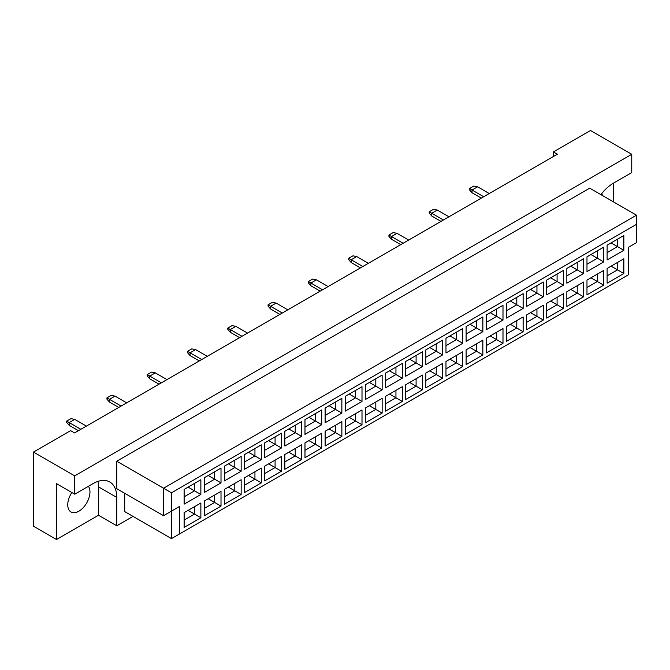 <?xml version="1.0" encoding="UTF-8"?>
<svg xmlns="http://www.w3.org/2000/svg" width="670" height="670" viewBox="0 0 670 670"><rect width="100%" height="100%" fill="white"/><g stroke="black" fill="none" stroke-linecap="round" stroke-linejoin="round"><path stroke-width="1" d="M71.841 492.517A15.703 9.062 120 0 0 71.012 511.997A15.703 9.062 120 0 0 78.859 511.218A15.703 9.062 120 0 0 88.524 499.142A15.703 9.062 120 0 0 88.381 486.311M601.911 193.312A15.703 9.062 -60 0 1 602.221 195.389M613.502 201.905L613.502 183.136L631.743 172.609L631.743 154.293L590.505 130.483L553.395 151.914L553.395 156.487M553.395 151.914L557.356 154.201L74.579 432.929L70.61 430.643L33.5 452.066L33.5 526.235L56.498 539.518L98.523 515.247L98.523 486.864A33.642 19.422 120 0 0 97.987 481.378M631.743 154.293L74.739 475.876L74.739 494.192L56.498 483.656L56.498 539.518M98.523 515.247L116.764 525.783L116.764 497.391A33.642 19.422 120 0 0 109.796 481.99A33.642 19.422 120 0 0 92.979 483.656L74.739 494.192M116.764 525.783L133.02 516.394M613.502 183.136A33.642 19.422 120 0 0 600.873 194.618M124.695 493.271L124.695 511.587L171.487 538.596L171.487 511.126L179.409 506.554L179.409 534.024L628.569 274.7L628.569 247.23L636.5 242.657L636.5 224.341L171.487 492.819L171.487 511.126L163.555 515.707L116.764 488.698L116.764 461.228L589.709 188.169L636.5 215.187L163.555 488.237L116.764 461.228M74.739 475.876L33.5 452.066M163.555 515.707L163.555 488.237L171.487 492.819M200.866 494.485L184.133 504.15L184.133 489.401L200.866 479.745L200.866 494.485L194.518 490.825L194.518 483.405L200.866 479.745M200.866 517.743L184.133 527.407L184.133 512.667L200.866 503.003L200.866 517.743L194.518 514.083L194.518 506.662L200.866 503.003M221.008 482.861L204.275 492.517L204.275 477.777L221.008 468.112L221.008 482.861L214.66 479.192L214.66 471.781L221.008 468.112M221.008 506.118L204.275 515.774L204.275 501.034L221.008 491.378L221.008 506.118L214.66 502.45L214.66 495.038L221.008 491.378M241.15 471.228L224.416 480.893L224.416 466.144L241.15 456.488L241.15 471.228L234.802 467.568L234.802 460.148L241.15 456.488M241.15 494.485L224.416 504.15L224.416 489.401L241.15 479.745L241.15 494.485L234.802 490.825L234.802 483.405L241.15 479.745M261.292 459.603L244.558 469.26L244.558 454.52L261.292 444.855L261.292 459.603L254.943 455.935L254.943 448.523L261.292 444.855M261.292 482.861L244.558 492.517L244.558 477.777L261.292 468.112L261.292 482.861L254.943 479.192L254.943 471.781L261.292 468.112M281.434 447.97L264.7 457.635L264.7 442.887L281.434 433.23L281.434 447.97L275.085 444.31L275.085 436.89L281.434 433.23M281.434 471.228L264.7 480.893L264.7 466.144L281.434 456.488L281.434 471.228L275.085 467.568L275.085 460.148L281.434 456.488M301.575 436.346L284.842 446.002L284.842 431.262L301.575 421.597L301.575 436.346L295.227 432.678L295.227 425.266L301.575 421.597M301.575 459.603L284.842 469.26L284.842 454.52L301.575 444.855L301.575 459.603L295.227 455.935L295.227 448.523L301.575 444.855M321.717 424.713L304.984 434.369L304.984 419.629L321.717 409.973L321.717 424.713L315.369 421.053L315.369 413.633L321.717 409.973M321.717 447.97L304.984 457.635L304.984 442.887L321.717 433.23L321.717 447.97L315.369 444.31L315.369 436.89L321.717 433.23M341.859 413.08L325.126 422.745L325.126 408.005L341.859 398.34L341.859 413.08L335.519 409.42L335.519 402L341.859 398.34M341.859 436.346L325.126 446.002L325.126 431.262L341.859 421.597L341.859 436.346L335.519 432.678L335.519 425.266L341.859 421.597M362.001 401.456L345.268 411.112L345.268 396.372L362.001 386.716L362.001 401.456L355.661 397.796L355.661 390.375L362.001 386.716M362.001 424.713L345.268 434.378L345.268 419.629L362.001 409.973L362.001 424.713L355.661 421.053L355.661 413.633L362.001 409.973M382.143 389.823L365.41 399.488L365.41 384.748L382.143 375.083L382.143 389.823L375.803 386.163L375.803 378.743L382.143 375.083M382.143 413.08L365.41 422.745L365.41 408.005L382.143 398.34L382.143 413.08L375.803 409.42L375.803 402.008L382.143 398.34M402.285 378.198L385.552 387.855L385.552 373.115L402.285 363.458L402.285 378.198L395.945 374.53L395.945 367.118L402.285 363.458M402.285 401.456L385.552 411.112L385.552 396.372L402.285 386.716L402.285 401.456L395.945 397.796L395.945 390.375L402.285 386.716M422.427 366.565L405.693 376.23L405.693 361.482L422.427 351.825L422.427 366.565L416.087 362.906L416.087 355.485L422.427 351.825M422.427 389.823L405.693 399.488L405.693 384.748L422.427 375.083L422.427 389.823L416.087 386.163L416.087 378.743L422.427 375.083M442.569 354.941L425.835 364.597L425.835 349.857L442.569 340.192L442.569 354.941L436.229 351.273L436.229 343.861L442.569 340.192M442.569 378.198L425.835 387.855L425.835 373.115L442.569 363.458L442.569 378.198L436.229 374.538L436.229 367.118L442.569 363.458M462.71 343.308L445.977 352.973L445.977 338.224L462.71 328.568L462.71 343.308L456.37 339.648L456.37 332.228L462.71 328.568M462.71 366.565L445.977 376.23L445.977 361.482L462.71 351.825L462.71 366.565L456.37 362.906L456.37 355.485L462.71 351.825M482.852 331.684L466.119 341.34L466.119 326.6L482.852 316.935L482.852 331.684L476.512 328.015L476.512 320.603L482.852 316.935M482.852 354.941L466.119 364.597L466.119 349.857L482.852 340.192L482.852 354.941L476.512 351.273L476.512 343.861L482.852 340.192M502.994 320.051L486.269 329.715L486.269 314.967L502.994 305.311L502.994 320.051L496.654 316.391L496.654 308.971L502.994 305.311M502.994 343.308L486.269 352.973L486.269 338.224L502.994 328.568L502.994 343.308L496.654 339.648L496.654 332.228L502.994 328.568M523.136 308.426L506.411 318.083L506.411 303.342L523.136 293.678L523.136 308.426L516.796 304.758L516.796 297.346L523.136 293.678M523.136 331.684L506.411 341.34L506.411 326.6L523.136 316.935L523.136 331.684L516.796 328.015L516.796 320.603L523.136 316.935M543.286 296.793L526.553 306.458L526.553 291.71L543.286 282.053L543.286 296.793L536.938 293.133L536.938 285.713L543.286 282.053M543.286 320.051L526.553 329.715L526.553 314.967L543.286 305.311L543.286 320.051L536.938 316.391L536.938 308.971L543.286 305.311M563.428 285.16L546.695 294.825L546.695 280.085L563.428 270.42L563.428 285.16L557.08 281.5L557.08 274.089L563.428 270.42M563.428 308.426L546.695 318.083L546.695 303.342L563.428 293.678L563.428 308.426L557.08 304.758L557.08 297.346L563.428 293.678M583.57 273.536L566.837 283.192L566.837 268.452L583.57 258.796L583.57 273.536L577.222 269.876L577.222 262.456L583.57 258.796M583.57 296.793L566.837 306.458L566.837 291.71L583.57 282.053L583.57 296.793L577.222 293.133L577.222 285.713L583.57 282.053M603.712 261.903L586.979 271.568L586.979 256.828L603.712 247.163L603.712 261.903L597.364 258.243L597.364 250.823L603.712 247.163M603.712 285.169L586.979 294.825L586.979 280.085L603.712 270.42L603.712 285.169L597.364 281.5L597.364 274.089L603.712 270.42M623.854 250.278L607.12 259.935L607.12 245.195L623.854 235.539L623.854 250.278L617.506 246.619L617.506 239.198L623.854 235.539M623.854 273.536L607.12 283.192L607.12 268.452L623.854 258.796L623.854 273.536L617.506 269.876L617.506 262.456L623.854 258.796M611.082 266.166L617.506 269.876L607.12 275.873M611.082 242.909L617.506 246.619L607.12 252.615M590.94 277.79L597.364 281.5L586.979 287.497M590.94 254.533L597.364 258.243L586.979 264.24M570.798 289.423L577.222 293.133L566.837 299.13M570.798 266.166L577.222 269.876L566.837 275.873M550.656 301.048L557.08 304.758L546.695 310.754M550.656 277.79L557.08 281.5L546.695 287.497M530.514 312.681L536.938 316.391L526.553 322.387M530.514 289.423L536.938 293.133L526.553 299.13M510.373 324.314L516.796 328.015L506.411 334.012M510.373 301.048L516.796 304.758L506.411 310.754M490.231 335.938L496.654 339.648L486.269 345.645M490.231 312.681L496.654 316.391L486.269 322.387M470.089 347.571L476.512 351.273L466.119 357.278M470.089 324.314L476.512 328.015L466.119 334.012M449.947 359.195L456.37 362.906L445.977 368.902M449.947 335.938L456.37 339.648L445.977 345.645M429.805 370.828L436.229 374.538L425.835 380.535M429.805 347.571L436.229 351.273L425.835 357.278M409.663 382.453L416.087 386.163L405.693 392.159M409.663 359.195L416.087 362.906L405.693 368.902M389.521 394.086L395.945 397.796L385.552 403.792M389.521 370.828L395.945 374.53L385.552 380.535M369.379 405.71L375.803 409.42L365.41 415.417M369.379 382.453L375.803 386.163L365.41 392.159M349.238 417.343L355.661 421.053L345.268 427.05M349.238 394.086L355.661 397.796L345.268 403.792M329.096 428.968L335.519 432.678L325.126 438.674M329.096 405.71L335.519 409.42L325.126 415.417M308.954 440.6L315.369 444.31L304.984 450.307M308.954 417.343L315.369 421.053L304.984 427.05M288.803 452.233L295.227 455.935L284.842 461.931M288.803 428.968L295.227 432.678L284.842 438.674M268.662 463.858L275.085 467.568L264.7 473.564M268.662 440.6L275.085 444.31L264.7 450.307M248.52 475.491L254.943 479.192L244.558 485.197M248.52 452.225L254.943 455.935L244.558 461.931M228.378 487.115L234.802 490.825L224.416 496.822M228.378 463.858L234.802 467.568L224.416 473.564M208.236 498.748L214.66 502.45L204.275 508.455M208.236 475.491L214.66 479.192L204.275 485.197M188.094 510.373L194.518 514.083L184.133 520.079M188.094 487.115L194.518 490.825L184.133 496.822M636.5 224.341L636.5 215.187M179.409 506.554L171.487 511.126M171.487 538.596L179.409 534.024M483.69 196.737L472.032 190.004L472.032 192.751L481.311 198.111M472.032 192.751L469.494 189.819L469.494 188.538L473.774 186.067L477.584 186.796L489.242 193.53M477.584 186.796L472.032 190.004L469.494 188.538M443.406 219.995L431.748 213.261L431.748 216.008L441.028 221.368M431.748 216.008L429.21 213.077L429.21 211.795L433.49 209.325L437.301 210.053L448.95 216.787M437.301 210.053L431.748 213.261L429.21 211.795M403.122 243.252L391.464 236.518L391.464 239.265L400.744 244.625M391.464 239.265L388.927 236.334L388.927 235.053L393.206 232.582L397.017 233.311L408.666 240.044M397.017 233.311L391.464 236.518L388.927 235.053M362.83 266.509L351.18 259.776L351.18 262.523L360.452 267.883M351.18 262.523L348.643 259.591L348.643 258.31L352.923 255.84L356.725 256.577L368.383 263.302M356.725 256.577L351.18 259.776L348.643 258.31M322.546 289.767L310.897 283.033L310.897 285.78L320.168 291.14M310.897 285.78L308.359 282.849L308.359 281.567L312.639 279.097L316.441 279.834L328.099 286.559M316.441 279.834L310.897 283.033L308.359 281.567M282.263 313.024L270.605 306.291L270.605 309.038L279.884 314.397M270.605 309.038L268.067 306.106L268.067 304.825L272.355 302.354L276.157 303.091L287.815 309.816M276.157 303.091L270.605 306.291L268.067 304.825M241.979 336.281L230.321 329.548L230.321 332.295L239.6 337.655M230.321 332.295L227.783 329.372L227.783 328.091L232.071 325.612L235.874 326.349L247.532 333.074M235.874 326.349L230.321 329.548L227.783 328.091M201.695 359.539L190.037 352.814L190.037 355.561L199.317 360.912M190.037 355.561L187.5 352.629L187.5 351.348L191.787 348.869L195.59 349.606L207.248 356.331M195.59 349.606L190.037 352.814L187.5 351.348M161.411 382.796L149.753 376.071L149.753 378.818L159.033 384.17M149.753 378.818L147.216 375.887L147.216 374.605L151.495 372.126L155.306 372.863L166.964 379.597M155.306 372.863L149.753 376.071L147.216 374.605M121.128 406.053L109.47 399.328L109.47 402.075L118.749 407.427M109.47 402.075L106.932 399.144L106.932 397.863L111.212 395.392L115.022 396.121L126.68 402.854M115.022 396.121L109.47 399.328L106.932 397.863M80.844 429.311L69.186 422.586L69.186 425.333L78.465 430.684M69.186 425.333L66.648 422.401L66.648 421.12L70.928 418.649L74.739 419.378L86.397 426.112M74.739 419.378L69.186 422.586L66.648 421.12M98.523 486.864L116.764 497.391"/></g></svg>
